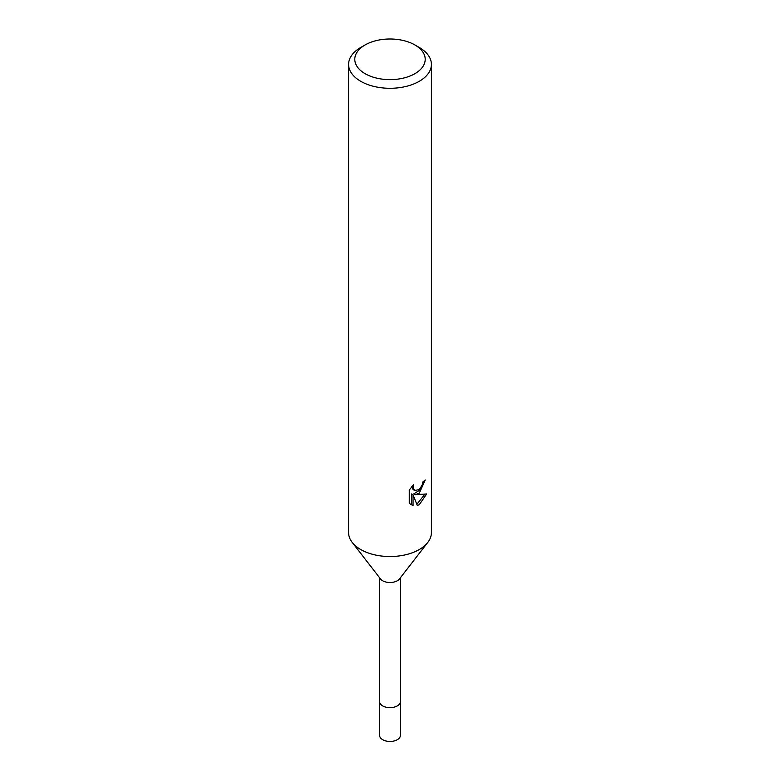 <?xml version="1.0" encoding="UTF-8"?>
<svg xmlns="http://www.w3.org/2000/svg" width="780" height="780" viewBox="0 0 780 780"><rect width="100%" height="100%" fill="white"/><g stroke="black" fill="none" stroke-linecap="round" stroke-linejoin="round"><path stroke-width="1.17" d="M400.354 577.824L400.354 701.668A10.354 5.977 180 0 1 397.322 705.9A10.354 5.977 180 0 1 386.041 707.197A10.354 5.977 180 0 1 379.645 701.668L379.645 735.481A10.354 5.977 180 0 0 386.041 741A10.354 5.977 180 0 0 397.322 739.703A10.354 5.977 180 0 0 400.354 735.481L400.354 701.668A10.354 5.977 180 0 1 399.448 704.106A10.354 5.977 180 0 1 382.678 705.89A10.354 5.977 180 0 1 380.552 704.106A10.354 5.977 180 0 1 379.645 701.668L379.645 577.824M399.448 704.106L399.448 704.106A10.354 5.977 180 0 1 382.678 705.9A10.354 5.977 180 0 1 380.552 704.106L380.552 704.106M427.674 542.548L399.448 578.984A10.354 5.977 180 0 1 382.678 580.768A10.354 5.977 180 0 1 380.552 578.984L352.326 542.548M427.801 542.392A41.408 23.907 180 0 1 360.721 549.529M419.279 493.184L415.311 494.676L426.66 493.954L419.279 504.689L417.329 505.508L413.039 494.793L413.039 505.606L409.256 503.383L409.256 490.045L413.615 484.653L413.02 487.305L414.628 490.464L419.279 489.606L422.273 484.828L422.711 482.06A41.408 23.907 0 0 0 425.227 479.963L419.279 493.184M414.892 44.947L419.279 47.483A41.408 23.907 180 0 1 431.408 64.389A41.408 23.907 180 0 1 419.279 81.295A41.408 23.907 180 0 1 374.156 86.473A41.408 23.907 180 0 1 348.592 64.389A41.408 23.907 180 0 1 360.721 47.483L365.118 44.947A35.197 20.319 180 0 1 414.892 44.947A35.197 20.319 180 0 1 414.882 73.691A35.197 20.319 180 0 1 365.118 73.691A35.197 20.319 180 0 1 365.108 44.947A35.197 20.319 180 0 1 365.118 44.947M431.408 64.389L431.408 532.633A41.408 23.907 180 0 1 419.279 549.539A41.408 23.907 180 0 1 374.156 554.716A41.408 23.907 180 0 1 348.592 532.633L348.592 64.389M423.56 481.397L420.313 489.811L413.839 493.828L415.311 494.676M414.628 490.464L413.147 489.616L411.548 486.866M410.319 504.319L411.548 504.738L411.548 493.935L413.039 494.793M416.871 504.309L424.71 494.374M411.548 504.738L413.039 505.606M365.108 44.947L360.721 47.483"/></g></svg>
